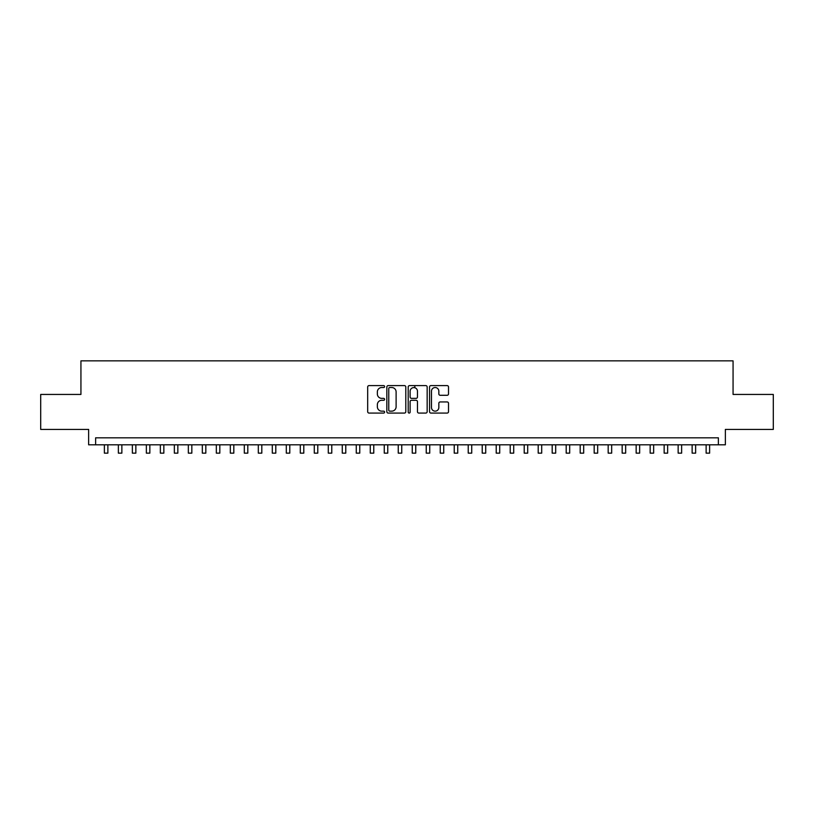 <?xml version="1.0" encoding="UTF-8"?>
<svg xmlns="http://www.w3.org/2000/svg" width="814" height="814" viewBox="0 0 814 814"><rect width="100%" height="100%" fill="white"/><g stroke="black" fill="none" stroke-linecap="round" stroke-linejoin="round"><path stroke-width="1.22" d="M384.605 386.558A0.967 0.967 0 0 0 383.648 385.602L369.057 385.602A1.374 1.374 0 0 0 367.684 386.976L367.684 411.701A1.374 1.374 0 0 0 369.057 413.074L383.648 413.074A0.967 0.967 0 0 0 384.605 412.108A0.967 0.967 0 0 0 383.648 411.151L381.756 411.151A4.396 4.396 0 0 1 377.36 406.756L377.36 404.69A4.396 4.396 0 0 1 381.756 400.295L383.648 400.295A0.967 0.967 0 0 0 384.605 399.338A0.967 0.967 0 0 0 383.648 398.372L381.756 398.372A4.396 4.396 0 0 1 377.36 393.976L377.36 391.921A4.396 4.396 0 0 1 381.756 387.525L383.648 387.525A0.967 0.967 0 0 0 384.605 386.558M447.14 395.289A1.374 1.374 0 0 0 448.514 393.915L448.514 386.976A1.374 1.374 0 0 0 447.14 385.602L430.932 385.602A1.374 1.374 0 0 0 429.558 386.976L429.558 411.701A1.374 1.374 0 0 0 430.932 413.074L447.14 413.074A1.374 1.374 0 0 0 448.514 411.701L448.514 403.317A1.374 1.374 0 0 0 447.14 401.943L440.211 401.943A1.374 1.374 0 0 0 438.838 403.317L438.838 407.478A3.673 3.673 0 0 1 435.164 411.151A3.673 3.673 0 0 1 431.481 407.478L431.481 391.198A3.673 3.673 0 0 1 435.164 387.525A3.673 3.673 0 0 1 438.838 391.198L438.838 393.915A1.374 1.374 0 0 0 440.211 395.289L447.14 395.289M718.375 444.82L725.366 444.82L725.366 429.426L773.3 429.426L773.3 394.444L733.068 394.444L733.068 360.856L80.932 360.856L80.932 394.444L40.7 394.444L40.7 429.426L88.634 429.426L88.634 444.82L718.375 444.82L718.375 437.82L95.625 437.82L95.625 444.82M405.799 386.976A1.374 1.374 0 0 0 404.426 385.602L388.217 385.602A1.374 1.374 0 0 0 386.843 386.976L386.843 411.701A1.374 1.374 0 0 0 388.217 413.074L404.426 413.074A1.374 1.374 0 0 0 405.799 411.701L405.799 386.976M409.574 385.602L425.783 385.602A1.374 1.374 0 0 1 427.157 386.976L427.157 411.701A1.374 1.374 0 0 1 425.783 413.074L418.844 413.074A1.374 1.374 0 0 1 417.47 411.701L417.47 401.668A1.374 1.374 0 0 0 416.096 400.295L411.497 400.295A1.374 1.374 0 0 0 410.124 401.668L410.124 412.108A0.967 0.967 0 0 1 409.167 413.074A0.967 0.967 0 0 1 408.201 412.108L408.201 386.976A1.374 1.374 0 0 1 409.574 385.602M389.723 387.525A0.967 0.967 0 0 0 388.766 388.482L388.766 410.185A0.967 0.967 0 0 0 389.723 411.151L391.717 411.151A4.396 4.396 0 0 0 396.113 406.756L396.113 391.921A4.396 4.396 0 0 0 391.717 387.525L389.723 387.525M417.47 391.269A3.673 3.673 0 0 0 413.797 387.596A3.673 3.673 0 0 0 410.124 391.269L410.124 396.998A1.374 1.374 0 0 0 411.497 398.372L416.096 398.372A1.374 1.374 0 0 0 417.47 396.998L417.47 391.269M104.375 444.82L104.375 453.144L107.875 453.144L107.875 444.82M118.366 444.82L118.366 453.144L121.866 453.144L121.866 444.82M132.367 444.82L132.367 453.144L135.857 453.144L135.857 444.82M146.357 444.82L146.357 453.144L149.857 453.144L149.857 444.82M160.348 444.82L160.348 453.144L163.848 453.144L163.848 444.82M174.349 444.82L174.349 453.144L177.849 453.144L177.849 444.82M188.339 444.82L188.339 453.144L191.839 453.144L191.839 444.82M202.33 444.82L202.33 453.144L205.83 453.144L205.83 444.82M216.331 444.82L216.331 453.144L219.831 453.144L219.831 444.82M230.321 444.82L230.321 453.144L233.822 453.144L233.822 444.82M244.312 444.82L244.312 453.144L247.812 453.144L247.812 444.82M258.313 444.82L258.313 453.144L261.813 453.144L261.813 444.82M272.303 444.82L272.303 453.144L275.804 453.144L275.804 444.82M286.304 444.82L286.304 453.144L289.794 453.144L289.794 444.82M300.295 444.82L300.295 453.144L303.795 453.144L303.795 444.82M314.285 444.82L314.285 453.144L317.786 453.144L317.786 444.82M328.286 444.82L328.286 453.144L331.776 453.144L331.776 444.82M342.277 444.82L342.277 453.144L345.777 453.144L345.777 444.82M356.267 444.82L356.267 453.144L359.768 453.144L359.768 444.82M370.268 444.82L370.268 453.144L373.768 453.144L373.768 444.82M384.259 444.82L384.259 453.144L387.759 453.144L387.759 444.82M398.25 444.82L398.25 453.144L401.75 453.144L401.75 444.82M414.835 387.739L414.835 385.602M412.25 444.82L412.25 453.144L415.751 453.144L415.751 444.82M426.241 444.82L426.241 453.144L429.741 453.144L429.741 444.82M440.232 444.82L440.232 453.144L443.732 453.144L443.732 444.82M454.232 444.82L454.232 453.144L457.733 453.144L457.733 444.82M468.223 444.82L468.223 453.144L471.723 453.144L471.723 444.82M482.224 444.82L482.224 453.144L485.714 453.144L485.714 444.82M496.214 444.82L496.214 453.144L499.715 453.144L499.715 444.82M510.205 444.82L510.205 453.144L513.705 453.144L513.705 444.82M524.206 444.82L524.206 453.144L527.696 453.144L527.696 444.82M538.196 444.82L538.196 453.144L541.697 453.144L541.697 444.82M552.187 444.82L552.187 453.144L555.687 453.144L555.687 444.82M566.188 444.82L566.188 453.144L569.688 453.144L569.688 444.82M580.179 444.82L580.179 453.144L583.679 453.144L583.679 444.82M594.169 444.82L594.169 453.144L597.669 453.144L597.669 444.82M608.17 444.82L608.17 453.144L611.67 453.144L611.67 444.82M622.161 444.82L622.161 453.144L625.661 453.144L625.661 444.82M636.151 444.82L636.151 453.144L639.651 453.144L639.651 444.82M650.152 444.82L650.152 453.144L653.652 453.144L653.652 444.82M664.143 444.82L664.143 453.144L667.643 453.144L667.643 444.82M678.143 444.82L678.143 453.144L681.633 453.144L681.633 444.82M692.134 444.82L692.134 453.144L695.634 453.144L695.634 444.82M706.125 444.82L706.125 453.144L709.625 453.144L709.625 444.82"/></g></svg>

